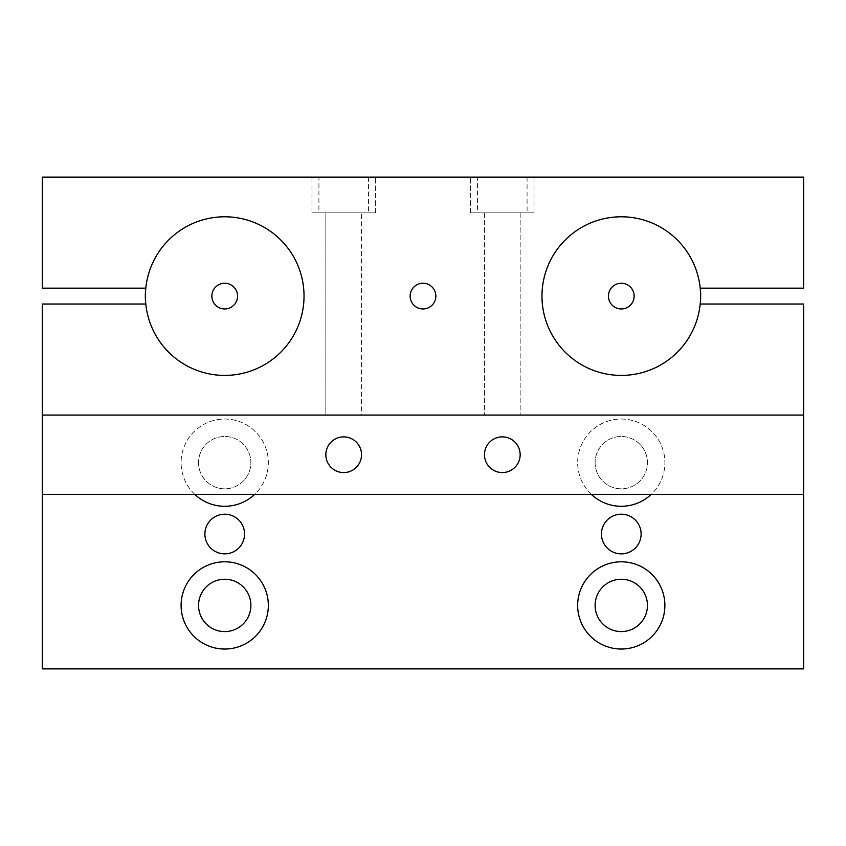 <?xml version="1.0" encoding="UTF-8"?>
<svg xmlns="http://www.w3.org/2000/svg" width="846" height="846" viewBox="0 0 846 846"><rect width="100%" height="100%" fill="white"/><g stroke="black" fill="none" stroke-linecap="round" stroke-linejoin="round"><path stroke-width="0.63" stroke-dasharray="4.23 3.17" d="M700.118 304.031A79.228 79.228 0 0 1 579.394 363.357A79.228 79.228 0 0 1 579.394 228.843A79.228 79.228 0 0 1 700.118 288.169A79.228 79.228 0 0 0 579.394 228.843A79.228 79.228 0 0 0 579.394 363.357A79.228 79.228 0 0 0 700.118 304.031L700.192 304.031A79.313 79.313 0 0 0 700.192 288.169L803.7 288.169L700.192 288.169A79.313 79.313 0 0 0 579.351 228.78A79.313 79.313 0 0 0 579.351 363.42A79.313 79.313 0 0 0 700.192 304.031L803.7 304.031L803.7 494.381L803.7 304.031L700.118 304.031M601.453 534.038A19.828 19.828 0 0 0 631.201 551.211A19.828 19.828 0 0 0 631.201 516.864A19.828 19.828 0 0 0 601.453 534.038M204.891 534.038A19.828 19.828 0 0 0 234.638 551.211A19.828 19.828 0 0 0 234.638 516.864A19.828 19.828 0 0 0 204.891 534.038M145.882 288.169A79.228 79.228 0 0 1 266.606 228.843A79.228 79.228 0 0 1 266.606 363.357A79.228 79.228 0 0 1 145.882 304.031A79.228 79.228 0 0 0 266.606 363.357A79.228 79.228 0 0 0 266.606 228.843A79.228 79.228 0 0 0 145.882 288.169L145.808 288.169A79.313 79.313 0 0 1 266.649 228.78A79.313 79.313 0 0 1 266.649 363.42A79.313 79.313 0 0 1 145.808 304.031L42.3 304.031L145.808 304.031A79.313 79.313 0 0 1 145.808 288.169L145.882 288.169M211.86 296.1A12.859 12.859 0 0 0 231.148 307.235A12.859 12.859 0 0 0 231.148 284.965A12.859 12.859 0 0 0 211.86 296.1M634.14 296.1A12.859 12.859 0 0 0 614.852 284.965A12.859 12.859 0 0 0 614.852 307.235A12.859 12.859 0 0 0 634.14 296.1M591.343 494.381A43.622 43.622 0 0 1 577.659 462.656A43.622 43.622 0 0 0 643.087 500.43A43.622 43.622 0 0 0 643.087 424.882A43.622 43.622 0 0 0 577.659 462.656A43.622 43.622 0 0 1 638.561 422.598A43.622 43.622 0 0 1 651.219 494.381M595.108 462.656A26.173 26.173 0 0 0 634.373 485.318A26.173 26.173 0 0 0 634.373 439.994A26.173 26.173 0 0 0 595.108 462.656A26.173 26.173 0 0 0 634.373 485.318A26.173 26.173 0 0 0 634.373 439.994A26.173 26.173 0 0 0 595.108 462.656M181.097 605.419A43.622 43.622 0 0 0 246.535 643.193A43.622 43.622 0 0 0 246.535 567.645A43.622 43.622 0 0 0 181.097 605.419M198.546 605.419A26.173 26.173 0 0 0 237.811 628.081A26.173 26.173 0 0 0 237.811 582.757A26.173 26.173 0 0 0 198.546 605.419M577.659 605.419A43.622 43.622 0 0 0 643.087 643.193A43.622 43.622 0 0 0 643.087 567.645A43.622 43.622 0 0 0 577.659 605.419M595.108 605.419A26.173 26.173 0 0 0 634.373 628.081A26.173 26.173 0 0 0 634.373 582.757A26.173 26.173 0 0 0 595.108 605.419M194.781 494.381A43.622 43.622 0 0 1 181.097 462.656A43.622 43.622 0 0 0 246.535 500.43A43.622 43.622 0 0 0 246.535 424.882A43.622 43.622 0 0 0 181.097 462.656A43.622 43.622 0 0 1 241.998 422.598A43.622 43.622 0 0 1 254.657 494.381M198.546 462.656A26.173 26.173 0 0 0 237.811 485.318A26.173 26.173 0 0 0 237.811 439.994A26.173 26.173 0 0 0 198.546 462.656A26.173 26.173 0 0 0 237.811 485.318A26.173 26.173 0 0 0 237.811 439.994A26.173 26.173 0 0 0 198.546 462.656M42.3 494.381L42.3 304.031L42.3 668.869L803.7 668.869L803.7 304.031L700.277 304.031A79.397 79.397 0 0 0 700.277 288.169L803.7 288.169L803.7 177.131L803.7 288.169L803.7 177.131L42.3 177.131L803.7 177.131L42.3 177.131L42.3 288.169L42.3 177.131L42.3 288.169L145.724 288.169A79.397 79.397 0 0 0 145.724 304.031L42.3 304.031L42.3 494.381L803.7 494.381M541.969 296.1A79.313 79.313 0 0 1 660.938 227.415A79.313 79.313 0 0 1 660.938 364.785A79.313 79.313 0 0 1 541.969 296.1M145.406 296.1A79.313 79.313 0 0 1 264.375 227.415A79.313 79.313 0 0 1 264.375 364.785A79.313 79.313 0 0 1 145.406 296.1M410.141 296.1A12.859 12.859 0 0 0 429.43 307.235A12.859 12.859 0 0 0 429.43 284.965A12.859 12.859 0 0 0 410.141 296.1M502.313 436.874A17.84 17.84 0 0 0 486.862 463.65A17.84 17.84 0 0 0 517.763 463.65A17.84 17.84 0 0 0 502.313 436.874M343.688 436.874A17.84 17.84 0 0 0 328.237 463.65A17.84 17.84 0 0 0 359.138 463.65A17.84 17.84 0 0 0 343.688 436.874M318.921 177.131L375.413 177.131L311.963 177.131L318.921 177.131L318.921 212.822L311.963 212.822L375.413 212.822L318.921 212.822M368.454 177.131L368.454 212.822M477.546 177.131L534.038 177.131L470.588 177.131L477.546 177.131L477.546 212.822L470.588 212.822L534.038 212.822L477.546 212.822M527.079 177.131L527.079 212.822M502.313 212.822L534.038 212.822L502.313 212.822M502.313 177.131L470.588 177.131L502.313 177.131M502.313 415.069L520.163 415.069L502.313 415.069M325.837 212.822L325.837 415.069L325.837 212.822L325.837 415.069L361.538 415.069L325.837 415.069L361.538 415.069L325.837 415.069L325.837 212.822L375.413 212.822L325.847 212.822M343.688 177.131L311.963 177.131L343.688 177.131M361.538 415.069L325.847 415.069L361.538 415.069L343.688 415.069L361.538 415.069L361.538 212.822L361.538 415.069M325.837 415.069L343.688 415.069L325.837 415.069M803.7 415.069L42.3 415.069M375.413 212.822L375.413 177.131L375.413 212.822M311.963 212.822L311.963 177.131L311.963 212.822M534.038 212.822L534.038 177.131L534.038 212.822M470.588 212.822L470.588 177.131L470.588 212.822M484.462 212.822L484.462 415.069L484.462 212.822M520.163 212.822L520.163 415.069L520.163 212.822"/><path stroke-width="1.27" d="M601.453 534.038A19.828 19.828 0 0 0 631.201 551.211A19.828 19.828 0 0 0 631.201 516.864A19.828 19.828 0 0 0 601.453 534.038M204.891 534.038A19.828 19.828 0 0 0 234.638 551.211A19.828 19.828 0 0 0 234.638 516.864A19.828 19.828 0 0 0 204.891 534.038M700.192 304.031A79.313 79.313 0 0 0 625.247 216.883A79.313 79.313 0 0 0 541.969 296.1A79.313 79.313 0 0 0 617.316 375.317A79.313 79.313 0 0 0 700.192 304.031M145.808 304.031A79.313 79.313 0 0 0 268.869 361.982A79.313 79.313 0 0 0 262.059 226.125A79.313 79.313 0 0 0 145.808 304.031M211.86 296.1A12.859 12.859 0 0 1 231.148 284.965A12.859 12.859 0 0 1 231.148 307.235A12.859 12.859 0 0 1 211.86 296.1M634.14 296.1A12.859 12.859 0 0 1 614.852 307.235A12.859 12.859 0 0 1 614.852 284.965A12.859 12.859 0 0 1 634.14 296.1M651.219 494.381A43.622 43.622 0 0 1 591.343 494.381M181.097 605.419A43.622 43.622 0 0 1 246.535 567.645A43.622 43.622 0 0 1 246.535 643.193A43.622 43.622 0 0 1 181.097 605.419M198.546 605.419A26.173 26.173 0 0 0 237.811 628.081A26.173 26.173 0 0 0 237.811 582.757A26.173 26.173 0 0 0 198.546 605.419M577.659 605.419A43.622 43.622 0 0 1 643.087 567.645A43.622 43.622 0 0 1 643.087 643.193A43.622 43.622 0 0 1 577.659 605.419M595.108 605.419A26.173 26.173 0 0 0 634.373 628.081A26.173 26.173 0 0 0 634.373 582.757A26.173 26.173 0 0 0 595.108 605.419M254.657 494.381A43.622 43.622 0 0 1 194.781 494.381M42.3 668.869L42.3 415.069L803.7 415.069L803.7 668.869L42.3 668.869M541.969 296.1A79.313 79.313 0 0 0 660.938 364.785A79.313 79.313 0 0 0 660.938 227.415A79.313 79.313 0 0 0 541.969 296.1M145.406 296.1A79.313 79.313 0 0 0 264.375 364.785A79.313 79.313 0 0 0 264.375 227.415A79.313 79.313 0 0 0 145.406 296.1M410.141 296.1A12.859 12.859 0 0 1 429.43 284.965A12.859 12.859 0 0 1 429.43 307.235A12.859 12.859 0 0 1 410.141 296.1M502.313 436.874A17.84 17.84 0 0 1 517.763 463.65A17.84 17.84 0 0 1 486.862 463.65A17.84 17.84 0 0 1 502.313 436.874M343.688 436.874A17.84 17.84 0 0 1 359.138 463.65A17.84 17.84 0 0 1 328.237 463.65A17.84 17.84 0 0 1 343.688 436.874M803.7 494.381L42.3 494.381M803.7 415.069L803.7 304.031L700.277 304.031A79.397 79.397 0 0 0 700.277 288.169L803.7 288.169L803.7 177.131L42.3 177.131L42.3 288.169L145.724 288.169A79.397 79.397 0 0 0 145.724 304.031L42.3 304.031L42.3 415.069"/></g></svg>
